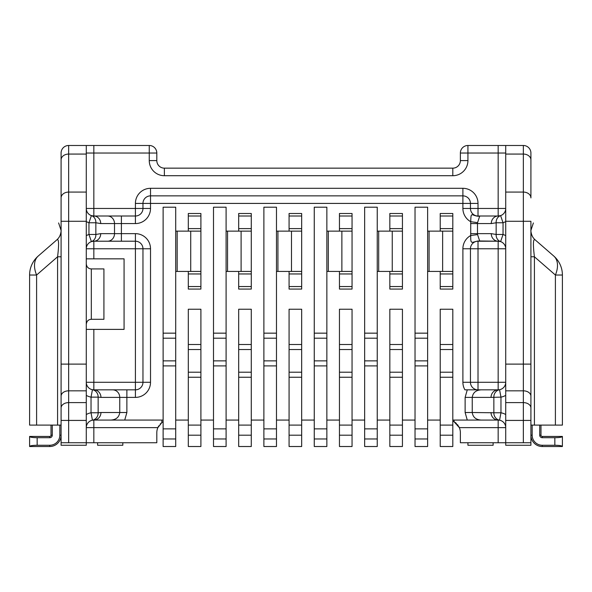 <?xml version="1.0" encoding="UTF-8"?>
<svg xmlns="http://www.w3.org/2000/svg" width="592" height="592" viewBox="0 0 592 592"><rect width="100%" height="100%" fill="white"/><g stroke="black" fill="none" stroke-linecap="round" stroke-linejoin="round"><path stroke-width="0.89" d="M500.603 215.614A7.555 7.555 0 0 1 498.175 216.013L498.161 208.458L505.716 208.458A7.555 7.555 0 0 1 500.603 215.614A7.555 6.823 71.1 0 0 496.155 222.762L491.271 223.576A7.555 6.889 -90 0 1 498.161 216.013L500.603 215.614L503.045 222.762A15.118 15.118 0 0 0 505.716 221.549L505.716 442.742L460.376 442.742L460.376 432.663A12.595 12.595 0 0 0 459.325 427.624L454.079 421.756A12.595 12.595 0 0 0 452.813 421.119M505.716 442.742L530.913 442.742L530.913 445.258L505.716 445.258L505.716 442.742M457.431 424.568A12.595 12.595 0 0 1 458.201 425.589A12.595 12.595 0 0 0 457.431 424.568M458.83 426.61A12.595 12.595 0 0 1 459.325 427.624A12.595 12.595 0 0 0 458.83 426.61M454.079 421.756A12.595 12.595 0 0 1 456.491 423.569A12.595 12.595 0 0 0 454.079 421.756L454.079 420.068M86.284 402.612L86.284 221.282L61.087 221.282L61.087 153.039L61.087 407.955A7.555 5.343 0 0 1 68.65 402.612L86.284 402.612L86.284 445.258L61.087 445.258L61.087 442.742L156.813 442.742L156.813 432.663A12.595 12.595 0 0 1 158.834 425.826M160.166 424.116A12.595 12.595 0 0 1 161.853 422.584L161.853 420.068M61.087 253.25L61.087 253.961M61.087 234.306L61.087 230.466A12.595 12.595 0 0 1 61.087 230.473C61.39 229.711 60.776 235.128 58.934 237.473A12.595 12.595 0 0 1 56.758 239.938C58.874 238.28 59.148 243.889 57.587 256.78L61.087 256.78L61.087 253.332M61.087 251.415L61.087 231.146M61.087 230.636L61.087 230.429A12.595 12.595 0 0 1 58.948 237.451M61.087 442.742L61.087 407.955M51.016 435.187L52.274 435.187A2.516 2.516 0 0 1 49.75 437.703L37.155 437.703C32.486 437.636 29.97 437.214 29.6 436.445L49.75 436.445A1.258 1.258 0 0 0 51.016 435.187L51.016 425.108M56.758 239.938L38.258 256.018A25.19 15.584 49 0 0 36.6 275.028L29.6 275.028L29.6 425.108L61.087 425.108M61.087 385.762L61.087 420.424L68.65 420.424L68.65 442.742M37.155 437.703L37.155 445.258L49.75 445.258A10.079 10.079 0 0 0 59.829 435.187L59.829 425.108M59.829 435.187L61.087 435.187A11.337 11.337 0 0 1 49.75 446.516L49.75 445.258M52.274 435.187L52.274 425.108M37.155 445.258C32.486 445.325 29.97 445.746 29.6 446.516L49.75 446.516M29.6 446.516L29.6 436.445M29.6 275.028A25.19 25.19 0 0 1 38.258 256.018M86.284 248.766A7.555 7.555 0 0 1 91.397 241.617A7.555 6.823 -108.9 0 0 95.845 234.462L100.729 233.648A7.555 6.889 90 0 1 93.839 241.21L93.839 248.766L86.284 248.766A7.555 7.555 0 0 1 91.397 241.617L93.839 241.21A7.555 7.555 0 0 0 91.397 241.617L88.955 234.462A15.118 15.118 0 0 0 86.284 235.675L86.284 208.458L135.405 208.458L135.405 203.419A15.118 15.118 0 0 1 150.516 188.308L462.892 188.308A15.118 15.118 0 0 1 478.01 203.419L478.01 208.458L498.161 208.458L498.161 153.039L467.932 153.039L467.932 160.595A15.118 15.118 0 0 1 452.813 175.713L164.376 175.713A15.118 15.118 0 0 1 149.258 160.595L149.258 153.039L93.839 153.039L93.839 145.484L86.284 145.484L149.258 145.484A7.555 7.555 0 0 1 156.813 153.039L156.813 160.595A7.555 7.555 0 0 0 164.376 168.15L452.813 168.15A7.555 7.555 0 0 0 460.376 160.595L460.376 153.039A7.555 7.555 0 0 1 467.932 145.484L505.716 145.484L505.716 221.282L523.35 221.282L523.35 192.082A7.555 5.839 0 0 1 530.913 197.92L530.913 153.039L530.913 197.92M61.087 153.039A7.555 7.555 0 0 1 68.65 145.484L86.284 145.484L86.284 154.068L68.65 154.068L68.65 420.424L86.284 420.424M86.284 235.675L86.284 236.526M86.284 221.282L86.284 154.068M86.284 393.406L86.284 391.719M86.284 387.353L86.284 384.844M86.506 265.371L87.046 266.555M87.905 267.584L88.859 268.28M90.073 268.761L91.316 268.916C88.393 268.783 86.713 267.103 86.284 263.884M86.284 324.342C86.713 321.123 88.393 319.443 91.316 319.303L103.918 319.303L103.918 268.916L91.316 268.916L91.316 319.303L90.073 319.458M88.807 319.969L87.845 320.694M87.031 321.7L86.506 322.847M86.284 258.845L124.068 258.845L124.068 329.381L86.284 329.381M86.284 208.458A7.555 7.555 0 0 0 91.397 215.614L88.955 222.762L95.845 222.762L100.729 223.576A7.555 6.889 90 0 0 93.839 216.013L91.397 215.614A7.555 6.823 108.9 0 1 95.845 222.762L95.845 234.462L88.955 234.462L88.955 222.762A15.118 15.118 0 0 1 86.284 221.549M135.405 223.576L135.405 208.458L150.516 208.458A15.118 15.118 0 0 1 135.405 223.576L121.397 223.576L121.397 216.013L93.839 216.013A7.555 7.555 0 0 1 92.633 215.917A7.555 7.555 0 0 0 93.839 216.013L135.405 216.013A7.555 7.555 0 0 0 142.961 208.458L142.961 203.419A7.555 7.555 0 0 1 150.516 195.863L462.892 195.863A7.555 7.555 0 0 1 470.448 203.419L470.448 208.458A7.555 7.555 0 0 0 478.01 216.013L480.378 216.013L478.01 216.243C471.343 215.481 471.01 211.285 470.729 221.704L477.566 222.644L479.675 216.243L478.01 216.243L479.675 216.243M92.611 215.917A7.555 7.555 0 0 1 91.397 215.614L91.397 215.614A7.555 7.555 0 0 0 92.611 215.917M415.029 420.068L402.434 420.068M389.839 420.068L377.245 420.068M364.65 420.068L352.048 420.068M339.453 420.068L326.858 420.068M314.263 420.068L301.668 420.068M289.074 420.068L276.479 420.068M263.884 420.068L251.282 420.068M238.687 420.068L226.092 420.068M213.497 420.068L200.903 420.068M188.308 420.068L175.713 420.068M163.118 420.068L93.839 420.068L124.727 420.068L126.873 412.513L126.873 397.395L119.754 397.395A7.555 7.119 -90 0 0 112.643 389.839L93.839 389.839A7.555 7.555 0 0 1 92.433 389.706L91.035 397.136A15.118 15.118 0 0 1 86.284 395.367M452.813 420.068L498.161 420.068L467.273 420.068L465.127 412.513L465.127 397.395L467.273 389.839L464.92 389.839L466.674 389.839M440.219 420.068L427.624 420.068M226.092 271.439L251.282 271.439L251.282 216.013L238.687 216.013L238.687 213.497L251.282 213.497L251.282 231.132L226.092 231.132M251.282 271.439L251.282 231.132L251.282 286.55L251.282 271.439L238.687 271.439L238.687 289.074L251.282 289.074L251.282 286.55L238.687 286.55M276.479 271.439L301.668 271.439L301.668 216.013L289.074 216.013L289.074 213.497L301.668 213.497L301.668 231.132L276.479 231.132M301.668 271.439L301.668 231.132L301.668 286.55L301.668 271.439L289.074 271.439L289.074 289.074L301.668 289.074L301.668 286.55L289.074 286.55M326.858 271.439L352.048 271.439L352.048 216.013L339.453 216.013L339.453 213.497L352.048 213.497L352.048 231.132L326.858 231.132M352.048 271.439L352.048 231.132L352.048 286.55L352.048 271.439L339.453 271.439L339.453 289.074L352.048 289.074L352.048 286.55L339.453 286.55M377.245 271.439L402.434 271.439L402.434 216.013L389.839 216.013L389.839 213.497L402.434 213.497L402.434 231.132L377.245 231.132M402.434 271.439L402.434 231.132L402.434 286.55L402.434 271.439L389.839 271.439L389.839 289.074L402.434 289.074L402.434 286.55L389.839 286.55M427.624 271.439L452.813 271.439L452.813 216.013L440.219 216.013L440.219 213.497L452.813 213.497L452.813 231.132L427.624 231.132M452.813 271.439L452.813 231.132L452.813 286.55L452.813 271.439L440.219 271.439L440.219 289.074L452.813 289.074L452.813 286.55L440.219 286.55M175.713 271.439L200.903 271.439L200.903 216.013L188.308 216.013L188.308 213.497L200.903 213.497L200.903 231.132L175.713 231.132M200.903 271.439L200.903 231.132L200.903 286.55L200.903 271.439L188.308 271.439L188.308 289.074L200.903 289.074L200.903 286.55L188.308 286.55M402.434 377.245L402.434 309.224L389.839 309.224L389.839 377.245L402.434 377.245L402.434 425.108L389.839 425.108L389.839 377.245M389.839 425.108L389.839 435.187L402.434 435.187L402.434 446.516L389.839 446.516L389.839 435.187M402.434 435.187L402.434 425.108M389.839 372.205L402.434 372.205M389.839 349.532L402.434 349.532M389.839 344.492L402.434 344.492M427.624 333.155L427.624 207.2L415.029 207.2L415.029 438.961L427.624 438.961L427.624 333.155L415.029 333.155M427.624 438.961L427.624 446.516L415.029 446.516L415.029 438.961M415.029 428.882L427.624 428.882M427.624 365.908L415.029 365.908M427.624 360.868L415.029 360.868M427.624 338.195L415.029 338.195M437.31 231.132L438.531 231.132M439.464 231.132L440.041 231.132M437.31 271.439L440.219 271.439M440.219 216.013L440.219 231.132M452.813 377.245L452.813 309.224L440.219 309.224L440.219 377.245L452.813 377.245L452.813 425.108L440.219 425.108L440.219 377.245M440.219 425.108L440.219 435.187L452.813 435.187L452.813 446.516L440.219 446.516L440.219 435.187M452.813 435.187L452.813 425.108M481.178 420.068C475.901 419.75 472.927 417.234 472.246 412.513L493.854 412.772A7.555 7.104 100.7 0 0 499.567 420.202L500.965 412.772A15.118 15.118 0 0 1 505.716 414.533M499.278 389.758L499.567 389.706A7.555 7.555 0 0 1 498.161 389.839A7.555 7.555 0 0 0 505.716 382.284A7.555 7.555 0 0 1 499.567 389.706L498.161 389.839A7.555 7.119 -90 0 0 491.042 397.395L500.965 397.136L500.965 412.772L493.854 412.772L493.854 397.136A7.555 7.104 79.3 0 1 499.567 389.706L500.965 397.136A15.118 15.118 0 0 0 505.716 395.367M478.01 203.419L462.892 203.419L462.892 208.458A15.118 15.118 0 0 0 470.729 221.704L470.729 235.52C470.573 244.703 471.38 242.32 478.01 240.981L480.378 241.21L478.01 241.21A7.555 7.555 0 0 0 470.448 248.766L470.448 382.284L498.161 382.284L498.161 389.839L475.428 389.839M491.042 397.395L472.246 397.395C472.927 392.674 475.901 390.158 481.178 389.839L467.273 389.839M472.941 389.839L468.516 389.839M462.892 248.766L462.892 382.284L470.448 382.284A7.555 7.555 0 0 0 478.01 389.839L478.01 248.766L462.892 248.766A15.118 15.118 0 0 1 470.729 235.52L477.566 234.587L477.492 233.648L491.271 233.648A7.555 6.889 -90 0 0 498.161 241.21L500.603 241.617A7.555 6.823 -71.1 0 1 496.155 234.462L491.271 233.648M479.675 240.981L498.161 241.21L478.01 241.21L479.675 240.981L477.566 234.587M491.271 223.576L477.492 223.576L477.566 222.644M462.892 208.458L478.01 208.458L478.01 216.013M498.161 216.013L480.378 216.013M505.716 221.549L505.716 248.766A7.555 7.555 0 0 0 503.503 243.416A7.555 7.555 0 0 1 505.716 248.766A7.555 7.555 0 0 0 500.603 241.617L503.045 234.462L496.155 234.462L496.155 222.762L503.045 222.762L503.045 234.462A15.118 15.118 0 0 1 505.716 235.675M505.716 416.916L505.716 418.181M505.716 422.555L505.716 424.834M452.813 175.713L452.813 168.15L164.376 168.15L164.376 175.713M149.258 160.595L156.813 160.595L156.813 153.039L149.258 153.039L149.258 145.484M467.932 145.484A7.555 7.555 0 0 0 460.376 153.039L467.932 153.039L467.932 145.484A7.555 7.555 0 0 0 460.376 153.039M530.913 159.907A7.555 5.839 180 0 0 523.35 154.068L523.35 145.484L505.568 145.484M505.102 145.484L498.161 145.484L498.161 153.039L505.716 153.039M505.716 402.612L523.35 402.612L523.35 221.282L530.913 221.282L530.913 396.174A7.555 5.343 180 0 0 523.35 390.831L505.716 390.831M530.913 385.762L530.913 396.174M505.716 364.11L530.913 364.11L530.913 442.742M530.913 230.429A12.595 12.595 0 0 0 535.242 239.938A12.595 12.595 0 0 1 533.155 237.607C531.12 234.972 530.632 229.563 530.913 230.458A12.595 12.595 0 0 1 530.913 230.429L530.913 230.614M530.913 230.821L530.913 250.342M530.913 253.28L530.913 256.765L534.413 256.78C532.852 243.889 533.126 238.273 535.242 239.938L553.742 256.018A25.19 25.19 0 0 1 562.4 275.028L562.4 425.108L555.4 425.108L555.4 275.028A25.19 15.584 -49 0 0 553.742 256.018A25.19 25.19 0 0 1 562.4 275.028L555.4 275.028L534.413 256.78L534.413 425.108L555.4 425.108M530.913 251.023L530.913 253.983M542.25 445.258L542.25 446.516L562.4 446.516L562.4 436.445L562.4 446.516C562.03 445.746 559.514 445.325 554.845 445.258L542.25 445.258A10.079 10.079 0 0 1 532.171 435.187L532.171 425.108M539.726 425.108L539.726 435.187L540.984 435.187L540.984 425.108M530.913 425.108L534.413 425.108M542.25 446.516A11.337 11.337 0 0 1 530.913 435.187L532.171 435.187M539.726 435.187A2.516 2.516 0 0 0 542.25 437.703L554.845 437.703C559.514 437.636 562.03 437.214 562.4 436.445L542.25 436.445L542.25 437.703M540.984 435.187A1.258 1.258 0 0 0 542.25 436.445M523.35 145.484A7.555 7.555 0 0 1 530.913 153.039A7.555 7.555 0 0 0 523.35 145.484M498.161 442.742L498.161 420.068A7.555 7.555 0 0 1 499.567 420.202L499.419 420.172M459.325 427.624L505.716 427.624A7.555 7.555 0 0 0 503.503 422.274A7.555 7.555 0 0 1 505.716 427.624A7.555 7.555 0 0 0 499.567 420.202L498.161 420.068A7.555 7.119 -90 0 1 491.042 412.513M505.716 248.766L498.161 248.766L498.161 241.21A7.555 7.555 0 0 1 499.293 241.292M499.33 241.299A7.555 7.555 0 0 1 503.503 243.416M478.01 241.21L478.01 248.766L498.161 248.766L498.161 382.284L505.716 382.284M440.219 372.205L452.813 372.205M440.219 349.532L452.813 349.532M440.219 344.492L452.813 344.492M93.839 442.742L93.839 427.624L86.284 427.624A7.555 7.555 0 0 1 92.433 420.202A7.555 7.104 -100.7 0 0 98.146 412.772L100.958 412.513A7.555 7.119 90 0 1 93.839 420.068A7.555 7.555 0 0 0 92.433 420.202L93.839 420.068L93.839 427.624L157.872 427.624L161.853 422.584A12.595 12.595 0 0 1 163.118 421.756M175.713 333.155L175.713 207.2L163.118 207.2L163.118 438.961L175.713 438.961L175.713 333.155L163.118 333.155M175.713 438.961L175.713 446.516L163.118 446.516L163.118 438.961M163.118 428.882L175.713 428.882M175.713 365.908L163.118 365.908M175.713 360.868L163.118 360.868M175.713 338.195L163.118 338.195M185.4 231.132L186.621 231.132M187.553 231.132L188.13 231.132M185.4 271.439L188.308 271.439M188.308 216.013L188.308 231.132M86.284 427.624A7.555 7.555 0 0 1 92.433 420.202L91.035 412.772A15.118 15.118 0 0 0 86.284 414.533M93.839 329.381L93.839 382.284L86.284 382.284A7.555 7.555 0 0 0 92.433 389.706L92.581 389.736M135.405 397.395L135.405 382.284L93.839 382.284L93.839 389.839L92.433 389.706A7.555 7.104 -79.3 0 1 98.146 397.136L100.958 397.395A7.555 7.119 90 0 0 93.839 389.839L135.405 389.839A7.555 7.555 0 0 0 142.961 382.284L142.961 248.766A7.555 7.555 0 0 0 135.405 241.21L107.611 241.21A7.555 6.889 -90 0 0 114.508 233.648L135.405 233.648A15.118 15.118 0 0 1 150.516 248.766L150.516 382.284A15.118 15.118 0 0 1 135.405 397.395L126.873 397.395L126.873 389.839L112.643 389.839M150.516 248.766L135.405 248.766L135.405 233.648M93.839 241.21L107.611 241.21M100.958 412.513L119.754 412.513C119.073 417.234 116.099 419.75 110.822 420.068M98.146 412.772L91.035 412.772L91.035 397.136L98.146 397.136L98.146 412.772M200.903 377.245L200.903 309.224L188.308 309.224L188.308 377.245L200.903 377.245L200.903 425.108L188.308 425.108L188.308 377.245M188.308 425.108L188.308 435.187L200.903 435.187L200.903 446.516L188.308 446.516L188.308 435.187M200.903 435.187L200.903 425.108M188.308 372.205L200.903 372.205M188.308 349.532L200.903 349.532M188.308 344.492L200.903 344.492M226.092 333.155L226.092 207.2L213.497 207.2L213.497 438.961L226.092 438.961L226.092 333.155L213.497 333.155M226.092 438.961L226.092 446.516L213.497 446.516L213.497 438.961M213.497 428.882L226.092 428.882M226.092 365.908L213.497 365.908M226.092 360.868L213.497 360.868M226.092 338.195L213.497 338.195M235.779 231.132L237 231.132M237.932 231.132L238.509 231.132M235.779 271.439L238.687 271.439M238.687 216.013L238.687 231.132M251.282 377.245L251.282 309.224L238.687 309.224L238.687 377.245L251.282 377.245L251.282 425.108L238.687 425.108L238.687 377.245M238.687 425.108L238.687 435.187L251.282 435.187L251.282 446.516L238.687 446.516L238.687 435.187M251.282 435.187L251.282 425.108M238.687 372.205L251.282 372.205M238.687 349.532L251.282 349.532M238.687 344.492L251.282 344.492M276.479 333.155L276.479 207.2L263.884 207.2L263.884 438.961L276.479 438.961L276.479 333.155L263.884 333.155M276.479 438.961L276.479 446.516L263.884 446.516L263.884 438.961M263.884 428.882L276.479 428.882M276.479 365.908L263.884 365.908M276.479 360.868L263.884 360.868M276.479 338.195L263.884 338.195M286.165 231.132L287.386 231.132M288.319 231.132L288.896 231.132M286.165 271.439L289.074 271.439M289.074 216.013L289.074 231.132M301.668 377.245L301.668 309.224L289.074 309.224L289.074 377.245L301.668 377.245L301.668 425.108L289.074 425.108L289.074 377.245M289.074 425.108L289.074 435.187L301.668 435.187L301.668 446.516L289.074 446.516L289.074 435.187M301.668 435.187L301.668 425.108M289.074 372.205L301.668 372.205M289.074 349.532L301.668 349.532M289.074 344.492L301.668 344.492M326.858 333.155L326.858 207.2L314.263 207.2L314.263 438.961L326.858 438.961L326.858 333.155L314.263 333.155M326.858 438.961L326.858 446.516L314.263 446.516L314.263 438.961M314.263 428.882L326.858 428.882M326.858 365.908L314.263 365.908M326.858 360.868L314.263 360.868M326.858 338.195L314.263 338.195M336.545 231.132L337.766 231.132M338.698 231.132L339.275 231.132M336.545 271.439L339.453 271.439M339.453 216.013L339.453 231.132M352.048 377.245L352.048 309.224L339.453 309.224L339.453 377.245L352.048 377.245L352.048 425.108L339.453 425.108L339.453 377.245M339.453 425.108L339.453 435.187L352.048 435.187L352.048 446.516L339.453 446.516L339.453 435.187M352.048 435.187L352.048 425.108M339.453 372.205L352.048 372.205M339.453 349.532L352.048 349.532M339.453 344.492L352.048 344.492M377.245 333.155L377.245 207.2L364.65 207.2L364.65 438.961L377.245 438.961L377.245 333.155L364.65 333.155M377.245 438.961L377.245 446.516L364.65 446.516L364.65 438.961M364.65 428.882L377.245 428.882M377.245 365.908L364.65 365.908M377.245 360.868L364.65 360.868M377.245 338.195L364.65 338.195M386.931 231.132L388.152 231.132M389.085 231.132L389.662 231.132M386.931 271.439L389.839 271.439M389.839 216.013L389.839 231.132M97.613 442.742L97.613 445.258L122.81 445.258L122.81 442.742M493.121 442.742L493.121 445.258L467.932 445.258L467.932 442.742M61.087 233.714L61.087 230.762A12.595 12.595 0 0 1 61.08 230.947M57.587 425.108L57.587 256.78L36.6 275.028L36.6 425.108M49.75 437.703L49.75 436.445M93.839 217.153L93.839 153.039L86.284 153.039M150.516 382.284L135.405 382.284L135.405 248.766L93.839 248.766L93.839 258.845M150.516 188.308L150.516 203.419L462.892 203.419L462.892 188.308M150.516 208.458L150.516 203.419L135.405 203.419M100.729 233.648L114.508 233.648L114.508 223.576L121.397 223.576L121.397 241.21M462.892 382.284A15.118 15.118 0 0 0 464.92 389.839M442.638 271.439L442.638 231.132L452.813 231.132M429.082 231.132L429.082 271.439M440.219 228.616L452.813 228.616M452.813 273.955L440.219 273.955M465.127 412.513L472.246 412.513L472.246 397.395L465.127 397.395M470.603 233.648L477.492 233.648L477.492 223.576L470.603 223.576M460.376 160.595L467.932 160.595M562.4 275.028A25.19 25.19 0 0 0 553.742 256.018M554.845 445.258L554.845 437.703M530.913 420.424L505.716 420.424M523.35 442.742L523.35 402.612A7.555 5.343 0 0 1 530.913 407.955M505.716 192.082L523.35 192.082L523.35 154.068L505.716 154.068M503.503 422.274A7.555 7.555 0 0 0 499.567 420.202M190.72 271.439L190.72 231.132L200.903 231.132M177.163 231.132L177.163 271.439M188.308 228.616L200.903 228.616M200.903 273.955L188.308 273.955M126.873 412.513L119.754 412.513L119.754 397.395L100.958 397.395M107.611 216.013A7.555 6.889 -90 0 1 114.508 223.576L100.729 223.576M241.107 271.439L241.107 231.132L251.282 231.132M227.55 231.132L227.55 271.439M238.687 228.616L251.282 228.616M251.282 273.955L238.687 273.955M291.486 271.439L291.486 231.132L301.668 231.132M277.929 231.132L277.929 271.439M289.074 228.616L301.668 228.616M301.668 273.955L289.074 273.955M341.873 271.439L341.873 231.132L352.048 231.132M328.316 231.132L328.316 271.439M339.453 228.616L352.048 228.616M352.048 273.955L339.453 273.955M392.252 271.439L392.252 231.132L402.434 231.132M378.695 231.132L378.695 271.439M389.839 228.616L402.434 228.616M402.434 273.955L389.839 273.955M86.284 390.831L68.65 390.831A7.555 5.343 180 0 0 61.087 396.174M61.087 364.11L86.284 364.11M61.087 197.92A7.555 5.839 0 0 1 68.65 192.082L86.284 192.082M68.65 145.484L68.65 154.068A7.555 5.839 180 0 0 61.087 159.907M61.087 230.399L58.615 222.94M61.087 256.78L61.087 243.712M530.913 230.458L530.913 233.633M530.913 234.336L530.913 235.535M530.913 246.309L530.913 249.069M530.913 250.727L530.913 256.78M530.913 246.96L530.913 246.494M530.913 230.384L533.385 222.94"/></g></svg>
